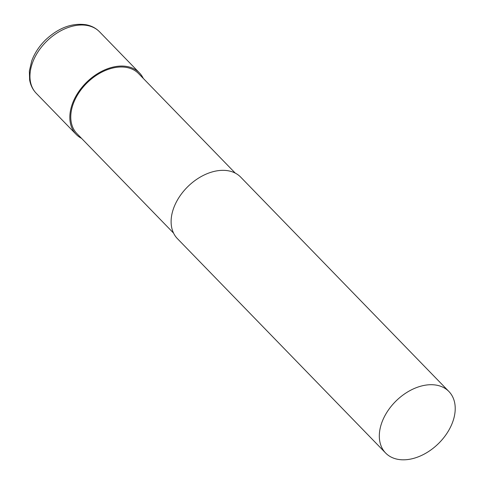 <?xml version="1.0" encoding="UTF-8"?>
<svg xmlns="http://www.w3.org/2000/svg" width="484" height="484" viewBox="0 0 484 484"><rect width="100%" height="100%" fill="white"/><g stroke="black" fill="none" stroke-linecap="round" stroke-linejoin="round"><path stroke-width="0.73" d="M454.192 416.99A44.129 30.062 -44.2 0 1 423.893 454.276A44.129 30.062 -44.2 0 1 385.615 453.012A44.129 30.062 -44.2 0 1 380.345 427.541A44.129 30.062 -44.2 0 1 410.644 390.249A44.129 30.062 -44.2 0 1 448.922 391.52A44.129 30.062 -44.2 0 1 454.192 416.99M385.615 453.012L177.41 238.642A44.129 30.062 -44.2 0 1 172.141 213.172A44.129 30.062 -44.2 0 1 202.439 175.88A44.129 30.062 -44.2 0 1 240.723 177.15L448.922 391.52M173.544 233.082L76.914 133.59A43.028 29.312 -44.2 0 1 71.777 108.755A43.028 29.312 -44.2 0 1 101.319 72.394A43.028 29.312 -44.2 0 1 138.642 73.635L235.278 173.127M81.554 138.37A44.123 30.056 -44.2 0 1 76.127 134.352A44.123 30.056 -44.2 0 1 70.858 108.888A44.123 30.056 -44.2 0 1 101.156 71.602A44.123 30.056 -44.2 0 1 139.428 72.866A44.123 30.056 -44.2 0 1 143.282 78.414M76.127 134.352L36.252 93.297A44.123 30.056 -44.2 0 1 30.982 67.833A44.123 30.056 -44.2 0 1 87.671 25.567A44.123 30.056 -44.2 0 1 99.553 31.811L139.428 72.866M36.252 93.297C32.773 89.667 30.565 85.226 29.633 79.963L29.355 71.069L31.756 60.821C34.636 53.101 39.258 46.101 45.629 39.833C58.631 27.721 72.176 22.706 86.279 24.781C91.567 25.852 95.995 28.193 99.553 31.811"/></g></svg>
